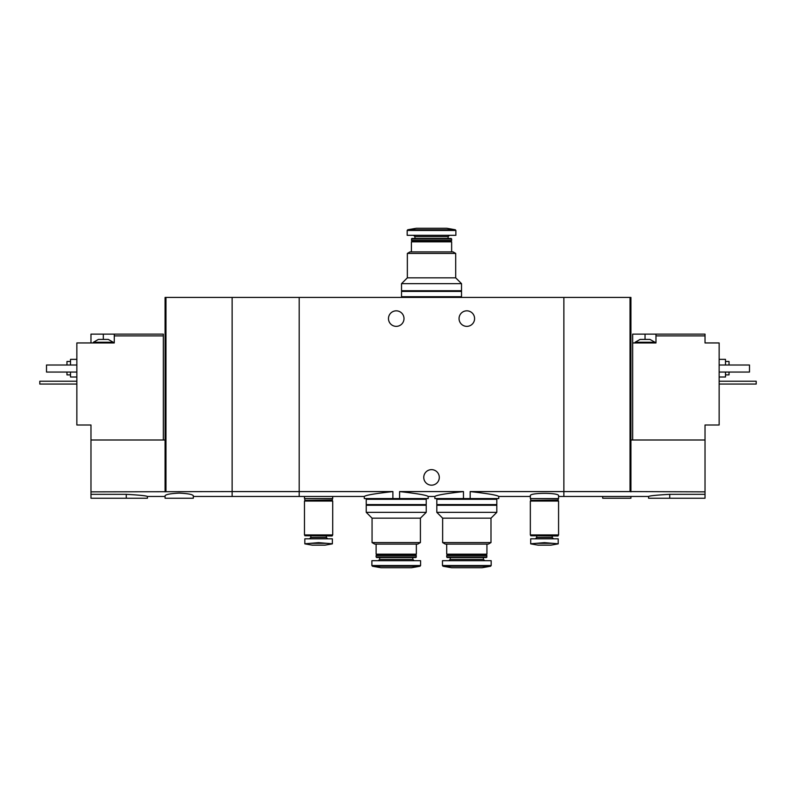 <?xml version="1.0" encoding="UTF-8"?>
<svg xmlns="http://www.w3.org/2000/svg" width="796" height="796" viewBox="0 0 796 796"><rect width="100%" height="100%" fill="white"/><g stroke="black" fill="none" stroke-linecap="round" stroke-linejoin="round"><path stroke-width="1.19" d="M193.319 496.465L299.187 496.465L299.187 491.58L299.187 496.465L364.299 496.465L364.299 498.575L399.592 498.575L399.592 491.58C417.174 493.54 426.706 495.162 428.178 496.465C426.706 495.172 417.184 493.55 399.592 491.58L463.461 491.58C445.869 493.54 436.337 495.162 434.875 496.465C436.317 495.182 445.85 493.55 463.461 491.58L463.461 498.575L470.167 498.575L470.167 491.58C487.769 493.54 497.301 495.162 498.754 496.465C497.321 495.182 487.789 493.55 470.167 491.58L563.867 491.58L563.867 297.425L232.133 297.425L232.133 496.465L232.133 491.58L90.973 491.858L90.973 498.226L147.439 498.226L147.439 496.465L165.08 496.465M399.592 498.575L428.178 498.575L428.178 496.465L434.875 496.465L434.875 498.575L463.461 498.575M392.886 498.575L392.886 491.58C375.274 493.54 365.752 495.172 364.299 496.465C365.762 495.162 375.294 493.54 392.886 491.58L299.187 491.58L299.187 297.425L299.187 491.58L232.133 491.58L232.133 297.425L165.08 297.425L165.08 491.858M470.167 498.575L498.754 498.575L498.754 496.465L530.335 496.465M474.585 318.599A7.761 7.761 0 0 1 462.934 325.315A7.761 7.761 0 0 1 462.934 311.873A7.761 7.761 0 0 1 474.585 318.599M404 318.599A7.761 7.761 0 0 1 392.358 325.315A7.761 7.761 0 0 1 392.358 311.873A7.761 7.761 0 0 1 404 318.599M558.573 496.465L563.867 496.465L563.867 491.58L630.034 491.58L630.034 297.425L563.867 297.425L563.867 496.465L648.561 496.465L648.561 498.226L705.027 498.226L705.027 491.858L630.034 491.58M558.573 495.739C559.488 492.545 529.42 492.545 530.345 495.739L530.335 498.575L558.573 498.575L558.573 495.739M439.293 477.401A7.761 7.761 0 0 1 427.641 484.127A7.761 7.761 0 0 1 427.641 470.685A7.761 7.761 0 0 1 439.293 477.401M304.48 496.465L304.48 498.575L332.708 498.575L332.708 496.465M407.353 253.426L455.7 253.426L455.7 277.834L407.353 277.834L407.353 253.426L410 251.894L453.053 251.894L455.7 253.426M411.413 251.894L411.413 241.835L451.64 241.835L451.64 251.894M411.413 241.835L412.119 241.128L450.934 241.128L451.64 241.835M411.413 240.432L451.64 240.432L451.64 238.989L411.413 238.989L412.119 241.128M450.934 241.128L451.64 240.432M411.413 238.989L411.91 238.482L451.143 238.482L451.64 238.989M448.108 238.482L448.108 236.631L449.432 235.308M455.879 230.462L407.174 230.462L407.174 235.308L455.879 235.308L455.879 230.462L455.292 229.765L446.705 228.253L416.348 228.253L407.761 229.765L455.292 229.765M455.7 277.834L461.521 283.655L401.532 283.655L407.353 277.834M401.532 283.655L401.532 290.719L461.521 290.719L461.521 283.655M460.466 297.425L460.466 296.719M401.532 296.719L461.521 296.719L461.521 291.426L401.532 291.426L401.532 296.719M460.466 291.426L460.466 290.719M640.093 339.414L649.974 339.414L654.919 342.24L635.148 342.24L640.093 339.414M632.681 439.999L632.681 334.121L645.039 334.121L645.039 339.414M655.974 334.121L655.974 335.892L705.027 335.892L705.027 334.121L645.039 334.121M632.681 342.947L655.974 342.947L655.974 335.892M630.92 491.858L630.92 439.999L705.027 439.999L705.027 424.994L719.146 424.994L719.146 342.947L705.027 342.947L705.027 335.892M669.735 498.226L669.735 494.326C656.869 495.042 649.815 495.749 648.561 496.465C649.805 495.759 656.859 495.052 669.735 494.326L705.027 494.326M705.027 439.999L705.027 491.858M630.92 439.999L630.92 297.425L630.034 297.425M725.494 374.886L729.027 374.886L729.027 372.06M729.027 365.006L729.027 361.474L725.494 361.474M719.146 377.005L725.494 377.005L725.494 372.06M725.494 365.006L725.494 359.354L719.146 359.354M719.146 365.006L749.494 365.006L749.494 372.06L719.146 372.06M602.681 496.465L602.681 498.226L630.92 498.226L630.92 496.465M719.146 381.234L756.2 381.234L756.2 384.06L719.146 384.06M100.853 339.414L108.266 339.414L113.201 342.24L93.44 342.24L98.386 339.414L100.853 339.414M163.319 439.999L163.319 334.121L114.266 334.121L114.266 342.947L76.854 342.947L76.854 424.994L90.973 424.994L90.973 491.858M163.319 335.892L114.266 335.892M90.973 342.947L90.973 334.121L103.321 334.121L103.321 339.414M114.266 334.121L103.321 334.121M179.2 493.102C170.593 493.54 165.886 494.415 165.08 495.739L165.08 498.226L193.319 498.226L193.319 495.739C192.513 494.415 187.806 493.53 179.2 493.102M126.266 498.226L126.266 494.326C139.131 495.042 146.185 495.749 147.439 496.465C146.195 495.759 139.141 495.052 126.266 494.326L90.973 494.326M90.973 439.999L165.08 439.999M165.966 491.58L165.966 297.425M66.973 372.06L66.973 374.886L70.506 374.886M70.506 361.474L66.973 361.474L66.973 365.006M70.506 372.06L70.506 377.005L76.854 377.005M76.854 359.354L70.506 359.354L70.506 365.006M76.854 365.006L46.506 365.006L46.506 372.06L76.854 372.06M76.854 381.234L39.8 381.234L39.8 384.06L76.854 384.06M558.215 538.812L558.215 543.777L552.792 543.34L558.215 543.777L558.215 538.812L530.693 538.812L530.693 543.777L536.126 543.34L530.693 543.777L530.693 538.812M530.693 543.857L538.106 545.16L550.812 545.16L558.215 543.857M552.792 543.34L544.454 542.643L536.126 543.34L552.792 543.34M535.37 538.812L536.693 537.489L552.225 537.489L553.548 538.812M552.225 537.489L552.225 535.987M558.215 535.738L530.693 535.738L557.966 535.987L558.215 534.932M530.335 534.932L558.573 534.932L558.573 501.052L530.335 501.052L530.335 534.932M530.693 501.052L558.215 501.052M530.693 500.694L558.215 500.694M531.041 500.346L558.215 499.988L558.215 498.575M332.36 538.812L332.36 543.777L326.927 543.34L332.36 543.777L332.36 538.812L304.828 538.812L304.828 543.777L310.261 543.34L304.828 543.777L304.828 538.812M304.828 543.857L312.241 545.16L324.947 545.16L332.36 543.857M326.927 543.34L318.599 542.643L310.261 543.34L326.927 543.34M309.505 538.812L310.828 537.489L326.36 537.489L327.683 538.812M326.36 537.489L326.36 535.987M332.36 535.738L304.828 535.738L332.111 535.987L332.36 534.932M304.48 534.932L332.708 534.932L332.708 501.052L304.48 501.052L304.48 534.932M304.828 501.052L332.36 501.052M304.828 500.694L332.36 500.694M305.186 500.346L332.36 499.988L332.36 498.575M490.993 542.573L442.646 542.573L442.646 518.166L490.993 518.166L490.993 542.573L488.346 544.106L445.292 544.106L442.646 542.573M486.933 544.106L486.933 554.165L446.705 554.165L446.705 544.106M486.933 554.165L486.227 554.872L447.412 554.872L446.705 554.165M486.933 555.568L446.705 555.568L446.705 557.011L486.933 557.011L486.227 554.872M486.933 557.011L486.436 557.518L447.203 557.518L446.705 557.011M483.401 557.518L483.401 559.369L450.228 559.369L448.904 560.692M484.724 560.692L483.401 559.369M491.172 565.538L491.172 560.692L442.467 560.692L442.467 565.538L443.054 566.235L490.585 566.235L491.172 565.538L442.467 565.538M490.585 566.235L481.988 567.747L451.64 567.747L443.054 566.235M490.993 518.166L496.813 512.345L436.815 512.345L442.646 518.166M436.815 512.345L436.815 505.281L496.813 505.281L496.813 512.345M495.759 498.575L495.759 499.281M496.813 499.281L436.815 499.281L436.815 504.574L496.813 504.574L496.813 499.281M495.759 504.574L495.759 505.281M420.407 542.573L372.06 542.573L372.06 518.166L420.407 518.166L420.407 542.573L417.761 544.106L374.707 544.106L372.06 542.573M416.348 544.106L416.348 554.165L376.12 554.165L376.12 544.106M416.348 554.165L415.641 554.872L376.826 554.872L376.12 554.165M416.348 555.568L376.12 555.568L376.12 557.011L416.348 557.011L415.641 554.872M416.348 557.011L415.85 557.518L376.617 557.518L376.12 557.011M412.825 557.518L412.825 559.369L379.652 559.369L378.329 560.692M414.149 560.692L412.825 559.369M420.587 565.538L420.587 560.692L371.881 560.692L371.881 565.538L372.468 566.235L419.999 566.235L420.587 565.538L371.881 565.538M419.999 566.235L411.413 567.747L381.065 567.747L372.468 566.235M420.407 518.166L426.228 512.345L366.24 512.345L372.06 518.166M366.24 512.345L366.24 505.281L426.228 505.281L426.228 512.345M425.173 498.575L425.173 499.281M426.228 499.281L366.24 499.281L366.24 504.574L426.228 504.574L426.228 499.281M425.173 504.574L425.173 505.281M414.935 238.482L414.935 236.631L448.108 236.631M414.935 236.631L413.612 235.308M407.174 230.462L407.761 229.765M402.587 297.425L402.587 296.719M402.587 291.426L402.587 290.719M654.919 342.947L654.919 342.24M635.148 342.947L635.148 342.24M113.201 342.947L113.201 342.24M93.44 342.947L93.44 342.24M536.693 537.489L536.693 535.987M530.693 535.738L530.693 534.932M530.693 499.988L530.693 498.575M310.828 537.489L310.828 535.987M304.828 535.738L304.828 534.932M304.828 499.988L304.828 498.575M447.412 554.872L446.705 555.568M450.228 557.518L450.228 559.369M437.88 498.575L437.88 499.281M437.88 504.574L437.88 505.281M376.826 554.872L376.12 555.568M379.652 557.518L379.652 559.369M367.294 498.575L367.294 499.281M367.294 504.574L367.294 505.281"/></g></svg>
